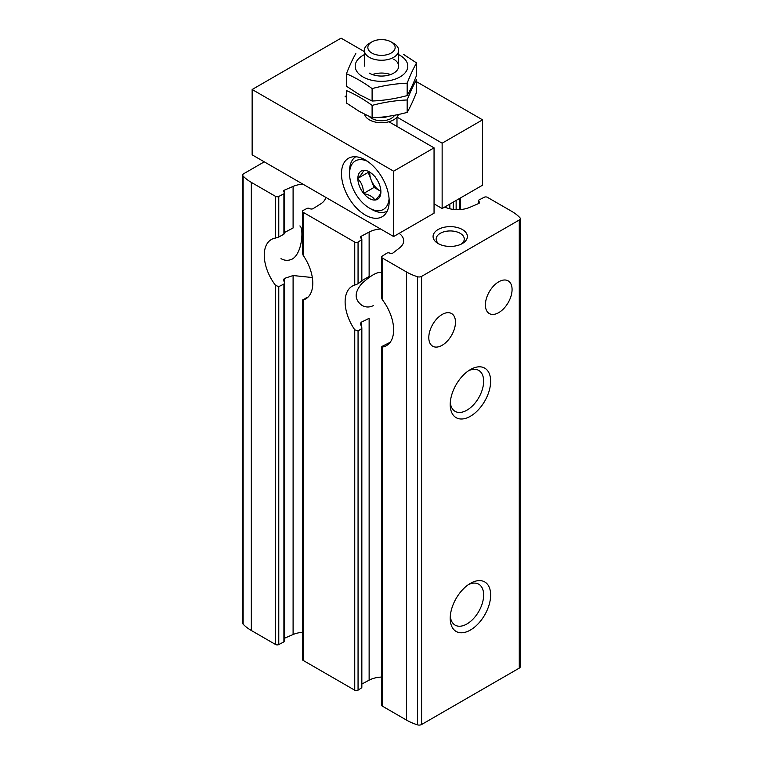 <?xml version="1.0" encoding="UTF-8"?>
<svg xmlns="http://www.w3.org/2000/svg" width="763" height="763" viewBox="0 0 763 763"><rect width="100%" height="100%" fill="white"/><g stroke="black" fill="none" stroke-linecap="round" stroke-linejoin="round"><path stroke-width="1.14" d="M380.718 272.639C377.094 271.838 370.818 275.453 361.9 283.483C354.27 292.286 354.251 299.563 361.853 305.314C365.601 307.46 369.445 307.546 373.374 305.591M281.003 258.638C284.761 260.784 288.595 260.87 292.525 258.915C302.873 252.391 303.56 227.221 299.869 225.962M302.482 632.289A20.582 11.884 0 0 0 293.097 634.52L293.097 275.538L312.124 277.513M302.482 253.459L302.482 211.37A2.289 1.316 0 0 1 303.235 210.388L306.86 208.509A2.06 1.192 0 0 1 309.768 208.595A2.289 1.316 0 0 0 313.145 208.614L320.527 203.998A20.582 11.884 0 0 0 325.83 197.388M302.892 184.141A20.582 11.884 0 0 0 293.097 186.41L284.38 190.168A2.289 1.316 0 0 0 283.464 191.227A2.289 1.316 0 0 0 284.055 192.114A2.06 1.192 0 0 1 284.589 192.905A2.06 1.192 0 0 1 283.903 193.792L278.772 196.453A2.289 1.316 0 0 1 275.624 196.406L251.332 182.386A48.021 27.726 0 0 1 243.139 176.062A3.433 1.984 0 0 1 242.72 175.108A3.433 1.984 0 0 1 243.721 173.706L264.265 161.842M242.72 175.108L242.72 623.218A3.433 1.984 0 0 0 243.139 624.172A48.021 27.726 0 0 0 251.332 630.496L275.624 644.525A2.289 1.316 0 0 0 278.772 644.573L278.772 286.602L275.624 285.476A34.297 19.8 -120 0 1 271.37 239.496A34.297 19.8 -120 0 1 275.624 238.037L278.772 237.016L278.772 196.453M284.055 233.392L283.903 234.193L278.772 237.016M284.38 282.11L284.38 278.447L283.493 279.878L284.561 282.939L283.903 284.084L278.772 286.602M278.772 644.573L283.903 641.902A2.06 1.192 0 0 0 284.589 641.015L284.589 282.939M293.097 186.41L293.097 227.984L284.799 232.362M306.86 297.36L303.149 299.993L303.235 299.373M302.482 299.983L302.482 659.48A2.289 1.316 0 0 0 303.149 660.415L354.747 690.2A2.289 1.316 0 0 0 358.057 690.153L361.319 688.064A2.06 1.192 0 0 0 361.843 687.263L361.843 327.67M302.52 253.459L303.149 255.309L303.149 212.305L354.747 242.09A2.289 1.316 0 0 0 358.057 242.033L361.319 239.954A2.06 1.192 0 0 0 361.843 239.153A2.06 1.192 0 0 0 361.166 238.266A2.289 1.316 0 0 1 360.403 237.283A2.289 1.316 0 0 1 361.137 236.32L369.13 232.057A20.582 11.884 0 0 1 380.575 228.995M302.482 211.37A2.289 1.316 0 0 0 303.149 212.305M444.705 207.04A20.582 11.884 0 0 0 469.903 207.298L478.62 203.54A2.289 1.316 0 0 0 479.536 202.481A2.289 1.316 0 0 0 478.945 201.594A2.06 1.192 0 0 1 478.411 200.803A2.06 1.192 0 0 1 479.097 199.916L484.228 197.255A2.289 1.316 0 0 1 487.376 197.302L511.668 211.322A48.021 27.726 0 0 1 519.861 217.646A3.433 1.984 0 0 1 520.28 218.599A3.433 1.984 0 0 1 519.279 220.002L421.586 276.397A3.433 1.984 0 0 1 417.523 276.74A48.021 27.726 0 0 1 406.565 272.01L382.273 257.98A2.289 1.316 0 0 1 381.605 257.045A2.289 1.316 0 0 1 382.187 256.168L386.812 253.202A2.06 1.192 0 0 1 389.721 253.116A2.289 1.316 0 0 0 393.079 252.925L399.583 247.889A20.582 11.884 0 0 0 403.675 240.784A20.582 11.884 0 0 0 399.135 233.344M381.605 677.048A20.582 11.884 0 0 0 369.13 680.167L369.13 318.333L361.137 322.272L360.413 323.722L361.824 327.67L361.319 328.796L358.057 331.018L354.747 329.778A34.297 19.8 -120 0 1 352.22 286.182A34.297 19.8 -120 0 1 354.747 285.095L358.057 283.75L358.057 242.033M361.166 281.366L358.057 283.75M369.13 232.057L369.13 276.483L361.91 280.622M381.605 346.888L381.605 705.155A2.289 1.316 0 0 0 382.273 706.09L382.187 346.307L389.721 342.53M381.624 297.904L382.273 299.611A34.297 19.8 -120 0 1 386.526 345.591A34.297 19.8 -120 0 1 382.273 347.051L382.187 346.307M442.139 345.286A18.865 10.892 -60 0 1 432.707 346.221A18.865 10.892 -60 0 1 432.707 324.437A18.865 10.892 -60 0 1 451.572 313.545A18.865 10.892 -60 0 1 454.462 328.662A18.865 10.892 -60 0 1 442.139 345.286M498.735 312.62A18.865 10.892 -60 0 1 489.302 313.555A18.865 10.892 -60 0 1 489.302 291.771A18.865 10.892 -60 0 1 508.168 280.87A18.865 10.892 -60 0 1 511.057 295.996A18.865 10.892 -60 0 1 498.735 312.62M382.273 706.09L406.565 720.119A48.021 27.726 0 0 0 417.523 724.85A3.433 1.984 0 0 0 421.586 724.516L519.279 668.111A3.433 1.984 0 0 0 520.28 666.709L520.28 218.599M303.149 660.415L303.149 299.993A34.297 19.8 -120 0 0 305.677 298.915A34.297 19.8 -120 0 0 303.149 255.309M470.437 630.028A28.584 16.5 -60 0 1 450.218 618.354A28.584 16.5 -60 0 1 470.437 583.352A28.584 16.5 -60 0 1 490.647 595.016A28.584 16.5 -60 0 1 470.437 630.028M470.437 416.245A28.584 16.5 -60 0 1 450.218 404.571A28.584 16.5 -60 0 1 470.437 369.559A28.584 16.5 -60 0 1 490.647 381.233A28.584 16.5 -60 0 1 470.437 416.245M361.843 684.049L369.13 680.167M284.589 638.192L293.097 634.52M462.349 229.529A17.148 9.9 180 0 1 462.349 243.531A17.148 9.9 180 0 1 438.096 243.531A17.148 9.9 180 0 1 438.096 229.529A17.148 9.9 180 0 1 462.349 229.529M284.38 278.447L293.097 275.538M468.596 370.723A23.634 13.648 -60 0 1 478.754 370.417A23.634 13.648 -60 0 1 482.369 389.349A23.634 13.648 -60 0 1 466.937 410.179A23.634 13.648 -60 0 1 455.12 411.352A23.634 13.648 -60 0 1 450.304 402.406M468.596 584.506A23.634 13.648 -60 0 1 478.754 584.2A23.634 13.648 -60 0 1 482.369 603.142A23.634 13.648 -60 0 1 466.937 623.962A23.634 13.648 -60 0 1 455.12 625.135A23.634 13.648 -60 0 1 450.304 616.189M439.297 244.16A14.058 8.116 180 0 1 436.159 239.057A14.058 8.116 180 0 1 444.839 231.561A14.058 8.116 180 0 1 460.165 233.316A14.058 8.116 180 0 1 464.276 239.057A14.058 8.116 180 0 1 461.148 244.16M442.139 143.177L482.559 119.839L482.559 185.19L442.139 208.528L442.139 143.177L396.979 117.101A17.148 9.9 0 0 0 398.41 114.498A17.148 9.9 180 0 1 381.3 122.738A17.148 9.9 180 0 1 364.533 114.269A17.148 9.9 0 0 0 388.892 121.765L434.052 147.841L434.052 213.192L393.632 236.53L393.632 171.179L434.052 147.841M391.152 53.057A13.648 7.878 180 0 1 371.848 53.057A13.648 7.878 180 0 1 371.848 41.917A13.648 7.878 180 0 1 391.152 41.917A13.648 7.878 180 0 1 391.152 53.057M391.152 41.917L393.632 43.348A17.148 9.9 180 0 1 398.648 50.348A17.148 9.9 180 0 1 393.632 57.349A17.148 9.9 180 0 1 374.938 59.495A17.148 9.9 180 0 1 364.352 50.348A17.148 9.9 180 0 1 369.368 43.348L371.848 41.917M393.632 59.152A17.148 9.9 180 0 1 393.632 73.153A17.148 9.9 180 0 1 369.368 73.162A17.148 9.9 180 0 1 369.368 73.153M398.648 54.65A26.295 15.184 180 0 1 400.098 55.422A26.295 15.184 180 0 1 399.621 77.158A26.295 15.184 180 0 1 361.996 76.338A26.295 15.184 180 0 1 364.352 54.65M355.825 53.524C352.697 58.951 349.559 65.694 346.431 73.773C354.919 77.359 363.474 82.299 372.106 88.594C383.789 85.466 395.482 83.653 407.175 83.167C410.303 75.098 413.441 68.346 416.569 62.919L403.732 54.526M416.569 62.919L416.569 75.346C413.441 83.415 410.303 90.168 407.175 95.594C395.482 98.723 383.789 100.535 372.106 101.021L359.268 94.593L346.431 86.2L346.431 73.773M407.175 83.167L407.175 95.594M372.106 88.594L372.106 101.021M372.43 74.555A17.148 9.9 180 0 1 390.57 74.555M346.431 90.578C354.919 94.164 363.474 99.104 372.106 105.399C383.789 102.261 395.482 100.458 407.175 99.972C410.303 91.903 413.441 85.151 416.569 79.724L416.569 92.151C413.441 100.22 410.303 106.973 407.175 112.399C395.482 115.528 383.789 117.34 372.106 117.826L359.268 111.398L346.431 102.995L346.431 90.578M407.175 99.972L407.175 112.399M372.106 105.399L372.106 117.826M482.559 119.839L416.569 81.736M364.209 51.502L341.08 38.15L252.143 89.5L393.632 171.179M393.632 236.53L252.143 154.841L252.143 89.5M365.334 215.061A33.734 19.476 -120 0 0 382.196 216.73A33.734 19.476 -120 0 0 382.196 177.779A33.734 19.476 -120 0 0 348.462 158.303A33.734 19.476 -120 0 0 343.293 185.333A33.734 19.476 -120 0 0 365.334 215.061M442.139 208.528L434.052 203.855M346.431 95.737L345.114 96.5L346.431 97.254M396.979 126.439L396.979 117.101M389.082 198.79A28.012 16.176 60 0 1 369.368 208.061A28.012 16.176 60 0 1 349.568 173.745A28.012 16.176 60 0 1 367.442 161.308M375.205 176.882L374.9 176.711A16.29 9.404 60 0 0 369.368 171.885A16.29 9.404 60 0 0 363.837 170.321L363.388 170.359A16.29 9.404 60 0 0 357.857 178.227L357.857 178.838A16.29 9.404 60 0 0 363.388 193.096L363.837 193.659A16.29 9.404 60 0 0 374.9 200.049L375.358 200.011A16.29 9.404 60 0 0 380.89 192.133L380.89 191.532A16.29 9.404 60 0 0 375.358 177.274L375.205 176.882M380.89 192.133C380.899 193.678 379.058 196.301 375.358 200.011M374.9 200.049C373.069 196.864 369.378 194.727 363.837 193.659M363.388 193.096C363.398 187.307 361.557 182.548 357.857 178.838M357.857 178.227C361.538 174.555 363.379 171.933 363.388 170.359M349.568 173.745L349.568 170.95A31.445 18.15 60 0 1 355.73 156.768M387.165 211.208A31.445 18.15 60 0 1 371.8 209.453L369.368 208.061M380.89 191.37L374.051 187.421L363.541 193.487M374.051 187.421L368.214 172.381L357.704 178.447M368.214 172.381L368.691 171.704M380.88 191.303A14.297 8.25 60 0 1 379.879 190.788A14.297 8.25 60 0 1 371.133 179.896A14.297 8.25 60 0 1 369.826 172.19M275.624 644.525L275.624 285.476M275.624 238.037L275.624 196.406M283.903 234.193L283.903 193.792M283.903 641.902L283.903 284.084M284.38 192.39L284.38 190.168M358.057 690.153L358.057 331.018M354.747 690.2L354.747 329.778M354.747 285.095L354.747 242.09M361.319 281.795L361.319 239.954M361.319 688.064L361.319 328.796M361.137 325.839L361.137 322.272M361.137 238.256L361.137 236.32M382.273 299.611L382.273 257.98M459.765 209.587L459.765 198.351M456.14 209.625L456.14 200.44M453.232 209.386L453.232 202.119M449.855 208.785L449.855 204.074M478.945 203.368L478.945 201.594M406.565 720.119L406.565 272.01M251.332 630.496L251.332 182.386M519.279 668.111L519.279 220.002M421.586 724.516L421.586 276.397M243.139 624.172L243.139 176.062M417.523 724.85L417.523 276.74M394.557 115.261A13.724 7.926 180 0 1 391.2 118.437A13.724 7.926 180 0 1 369.511 116.682M388.195 116.319A11.435 6.6 180 0 1 378.877 117.397M284.589 233.583L284.589 192.905M361.843 281.337L361.843 239.153M381.605 297.904L381.605 257.045M460.518 209.539L460.518 197.913M478.411 203.626L478.411 200.803M364.352 50.348L364.352 66.152M398.648 50.348L398.648 66.152"/></g></svg>
